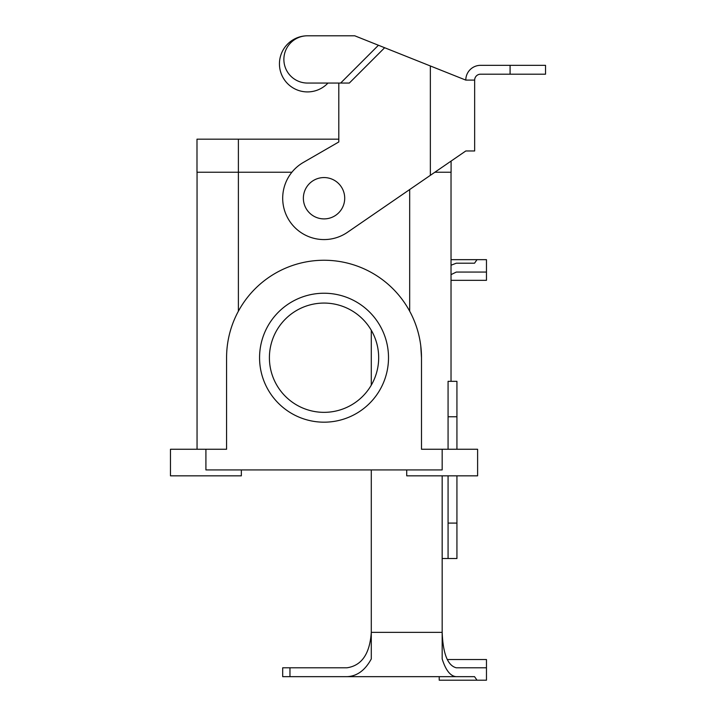 <?xml version="1.0" encoding="UTF-8"?>
<svg xmlns="http://www.w3.org/2000/svg" width="716" height="716" viewBox="0 0 716 716"><rect width="100%" height="100%" fill="white"/><g stroke="black" fill="none" stroke-linecap="round" stroke-linejoin="round"><path stroke-width="1.07" d="M327.964 83.056A28.058 28.058 0 0 1 281.755 75.001A28.058 28.058 0 0 1 307.504 35.8A23.628 23.628 0 0 0 283.876 59.428A23.628 23.628 0 0 0 307.504 83.056L349.327 83.056L384.644 47.73L465.794 80.103L474.654 80.103L474.654 150.978L465.794 150.978L347.457 232.306A41.349 41.349 0 0 1 289.067 220.286A41.349 41.349 0 0 1 303.369 162.425L338.802 141.965L338.802 83.056M384.644 47.73L354.751 35.8L307.504 35.8L354.751 35.8M378.442 45.251L340.646 83.056M465.794 80.103A14.768 14.768 0 0 1 480.561 65.335L545.529 65.335L545.529 74.196L480.561 74.196A5.907 5.907 0 0 0 474.654 80.103M196.989 139.173L338.802 139.173L196.989 139.173L196.989 172.243L291.877 172.243L238.392 172.243L238.392 139.173L238.392 172.243L196.989 172.243L196.989 139.173M451.089 172.243L451.089 161.082L451.089 172.243L434.845 172.243L451.089 172.243M421.491 357.705L420.748 345.667L421.491 357.705L421.491 449.254L421.491 357.705L421.491 449.254L477.608 449.254L477.608 475.836L477.608 449.254L442.166 449.254L442.166 469.929L205.913 469.929L442.166 469.929L442.166 449.254L421.491 449.254L421.491 357.705A97.457 97.457 0 0 0 324.035 260.248A97.457 97.457 0 0 0 226.578 357.705A97.457 97.457 0 0 1 324.035 260.248A97.457 97.457 0 0 1 421.491 357.705M234.257 319.792L233.881 320.705L234.257 319.792M451.026 381.333L451.026 172.243L451.026 381.333M378.675 357.705A54.631 54.631 0 0 0 324.035 303.074A54.631 54.631 0 0 0 269.404 357.705A54.631 54.631 0 0 0 324.035 412.344A54.631 54.631 0 0 0 378.675 357.705A54.631 54.631 0 0 0 324.035 303.074A54.631 54.631 0 0 0 269.404 357.705A54.631 54.631 0 0 0 324.035 412.344A54.631 54.631 0 0 0 378.675 357.705M388.511 357.705A64.467 64.467 0 0 0 291.806 301.875A64.467 64.467 0 0 0 291.806 413.544A64.467 64.467 0 0 0 388.511 357.705A64.467 64.467 0 0 0 291.806 301.875A64.467 64.467 0 0 0 291.806 413.544A64.467 64.467 0 0 0 388.511 357.705M226.578 449.254L226.578 357.705L226.578 449.254L226.578 357.705L226.578 449.254L205.913 449.254L226.578 449.254M197.052 449.254L197.052 172.243L197.052 449.254M170.471 449.254L170.471 469.929L170.471 449.254L205.913 449.254L205.913 469.929L205.913 449.254L170.471 449.254M241.346 475.836L241.346 469.929L241.346 475.836L170.471 475.836L241.346 475.836M406.724 475.836L477.608 475.836L406.724 475.836L406.724 469.929L406.724 475.836M303.369 198.225A20.675 20.675 0 0 0 334.372 216.134A20.675 20.675 0 0 0 334.372 180.325A20.675 20.675 0 0 0 303.369 198.225A20.675 20.675 0 0 0 334.372 216.134A20.675 20.675 0 0 0 334.372 180.325A20.675 20.675 0 0 0 303.369 198.225M442.166 475.836L442.166 658.935C445.773 670.382 450.489 676.289 456.307 676.656L474.538 676.656L477.017 680.2L486.468 680.2L486.468 667.795L456.307 667.795C447.733 665.656 443.025 653.842 442.166 632.353L371.291 632.353L371.291 469.929M371.291 385.136L371.291 330.282M451.026 265.224L456.307 263.202L474.538 263.202L477.017 259.657L486.468 259.657L486.468 272.062L456.307 272.062L451.026 274.631M289.962 667.795L289.962 676.656L282.695 676.656L282.695 667.795L346.938 667.795C361.696 665.656 369.814 653.842 371.291 632.353L371.291 658.935C365.07 670.382 356.953 676.289 346.938 676.656L456.307 676.656M289.962 676.656L346.938 676.656M477.017 680.2L439.212 680.2L439.212 676.656L474.538 676.656M456.307 272.062L486.468 272.062L486.468 280.332L451.026 280.332M456.307 263.202L474.538 263.202M477.017 259.657L451.026 259.657M442.166 558.525L448.073 558.525L448.073 475.836M456.933 449.254L456.933 381.333L448.073 381.333L448.073 449.254M456.933 475.836L456.933 523.092L448.073 523.092M448.073 558.525L456.933 558.525L456.933 523.092M456.307 667.795L486.468 667.795L486.468 659.525L447.231 659.525M430.352 65.962L430.352 175.331M510.087 65.335L510.087 74.196M238.392 311.2L238.392 172.243L238.392 311.2M409.677 311.2L409.677 189.534L409.677 311.2M456.933 416.775L448.073 416.775M170.471 475.836L170.471 469.929L170.471 475.836"/></g></svg>
